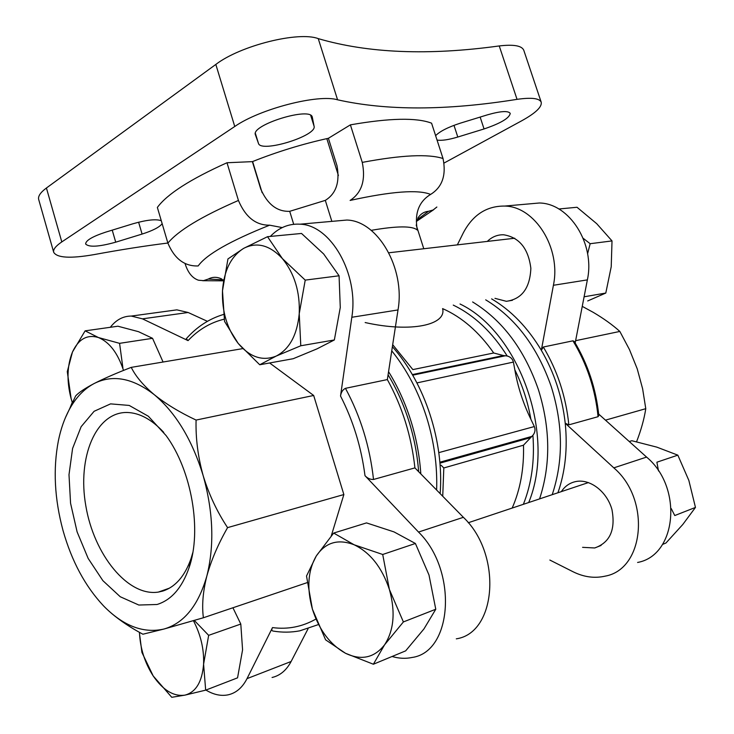 <?xml version="1.0" encoding="UTF-8"?>
<svg xmlns="http://www.w3.org/2000/svg" width="734" height="734" viewBox="0 0 734 734"><rect width="100%" height="100%" fill="white"/><g stroke="black" fill="none" stroke-linecap="round" stroke-linejoin="round"><path stroke-width="1.1" d="M629.267 441.529L631.846 440.73L656.802 447.125L677.84 455.153L688.85 480.421L695.465 507.423L674.766 515.543L671.243 508.579M658.499 470.944L656.893 462.2L677.84 455.153M587.595 253.781L590.154 243.706L583.191 238.311M163.067 362.018L152.553 338.319L138.497 331.676L117.908 326.217L85.116 330.851L98.457 337.548L119.578 343.338L152.553 338.319M194.281 620.432L208.658 635.341L203.593 664.197L205.676 690.153L237.559 677.84L242.578 649.829L240.798 624.056L232.926 607.761M382.708 554.482L389.378 589.43L403.388 621.937L384.579 644.819L373.386 664.233L405.663 650.856L423.949 628.937L435.776 609.238L428.995 575.006L415.398 543.481L394.039 531.911L366.514 522.902L333.686 533.067L354.146 544.784L382.708 554.482L415.398 543.481M339.071 275.782L323.694 254.001L301.527 233.458L267.525 236.687L282.388 258.588L305.225 280.113L339.071 275.782L340.273 307.518L334.355 339.961L317.005 348.861L293.196 358.715L259.735 364.761L238.229 343.475L224.549 321.419L222.485 290.829L227.944 258.937L243.633 248.376L267.525 236.687M331.851 221.374L325.309 200.373L289.71 211.319L293.701 224.283M365.156 322.547C411.884 333.007 446.813 324.648 442.602 308.601C461.998 317.171 479.036 331.97 493.716 352.99L503.441 355.55L412.352 374.588M528.251 203.979L539.325 202.997C569.3 203.245 595.311 243.807 587.365 279.883L575.181 342.952M598.678 414.059L646.581 457.089C683.207 487.394 676.702 555.51 637.598 562.455M331.254 535.93L343.861 494.551L313.675 395.47L269.617 362.972M270.332 236.421C278.847 227.613 288.756 223.54 300.05 224.191C330.795 224.879 359.027 274.158 351.815 317.272L340.53 396.03C341.09 392.25 342.723 389.681 345.457 388.332L387.35 379.579C402.269 406.608 411.453 436.042 414.912 467.888L373.514 479.467C369.89 446.639 360.532 416.261 345.457 388.332M110.32 327.281C116.119 319.831 123.101 316.088 131.285 316.07L142.469 318.84L188.051 340.622L186.317 338.723M318.097 624.689L299.821 630.827C291.013 632.497 282.085 632.57 273.048 631.047C271.644 630.781 271.461 629.625 272.507 627.588L247.019 678.638C242.394 687.639 236.1 693.034 228.146 694.832C220.971 696.282 213.566 694.685 205.915 690.052M373.514 479.467C370.386 479.605 367.541 478.348 365 475.687L418.527 532.058C457.842 570.401 452.75 651.976 412.058 657.471C405.599 658.838 398.938 658.517 392.066 656.49M512.176 508.056C520.351 489.431 524.122 468.466 523.498 445.189L532.902 435.28C535.095 432.583 535.563 429.674 534.334 426.555L530.875 419.242C523.085 403.177 517.736 386.69 514.828 369.798L513.405 362.082C512.598 358.935 510.534 356.907 507.203 355.999L503.441 355.55M523.498 445.189L443.813 467.962L441.061 465.209M598.063 416.692L568.841 424.858L565.226 423.243C562.272 396.929 554.308 372.606 541.325 350.274L543.325 347.017L572.96 340.824L574.263 341.448C587.851 364.018 596.036 388.708 598.825 415.49L598.063 416.692C595.302 389.194 586.934 363.908 572.96 340.824M46.425 188.005C40.434 192.455 37.856 196.281 38.691 199.474L53.701 252.312C52.976 249.532 55.674 246.064 61.794 241.917L234.752 126.496C259.864 108.898 318.317 93.86 337.567 99.796L318.253 38.627C298.591 31.057 240.367 45.572 215.824 64.436L46.425 188.005L61.794 241.917M337.567 99.796C386.671 110.788 446.492 110.641 517.039 99.347C531.462 97.301 539.527 98.264 541.224 102.246L523.792 50.297C521.892 45.701 513.708 44.251 499.239 45.939C428.564 55.692 368.229 53.252 318.253 38.627M289.71 211.319C277.213 211.805 267.571 204.419 260.799 189.17L252.386 161.636C277.168 151.764 302.509 143.983 328.401 138.286L350.393 124.853C389.598 118.009 416.664 117.458 431.574 123.184L443.033 158.526C428.381 153.745 401.461 155.03 362.266 162.388C365.835 180.114 361.779 192.794 350.109 200.437C391.36 191.372 418.197 189.363 430.61 194.418C442.272 187.179 446.419 175.215 443.033 158.526M430.61 194.418C418.775 201.639 414.343 213.521 417.316 230.063C412.38 225.778 397.002 225.87 371.184 230.348M417.793 218.282C420.353 214.08 423.913 211.75 428.482 211.3L433.115 209.997L436.858 207.025M185.069 263.515L185.381 264.57C188.216 273.048 192.592 278.269 198.519 280.232L203.501 280.645L208.282 279.067C212.594 276.746 217.117 276.736 221.861 279.048M167.893 243.128C174.518 258.845 184.61 266.451 198.18 265.937C206.291 254.551 230.109 240.972 269.635 225.182C255.891 225.366 245.486 217.126 238.431 200.455C201.492 216.493 177.986 230.715 167.893 243.128L157.36 207.438C167.132 194.106 190.345 179.206 226.999 162.746L238.431 200.455M328.401 138.286L337.016 165.746C339.98 182.17 336.08 193.712 325.309 200.373M350.393 124.853L362.266 162.388M252.386 161.636L226.999 162.746M269.635 225.182L282.26 227.586M435.62 135.662C439.905 131.294 448.125 127.138 460.273 123.184L487.486 114.825C500.661 111.063 508.249 110.586 510.249 113.394C509.396 118.137 500.661 123.321 484.055 128.955L457.796 137.029C448.465 139.809 441.547 140.818 437.042 140.056M162.15 223.677C159.562 227.155 152.874 230.614 142.084 234.073L115.724 242.174C98.971 246.817 88.942 247.422 85.63 244C85.731 240.477 92.411 236.531 105.668 232.155L133.001 223.76C146.626 219.87 156.048 218.851 161.278 220.714M314.088 126.248C317.18 135.909 260.698 153.259 258.441 143.341L255.414 134.781C250.615 125 310.721 106.366 312.299 117.156L314.088 126.248L310.693 115.385M541.224 102.246C542.068 106.935 535.581 113.1 521.773 120.752L444.107 163.021M167.857 243.027C145.121 245.862 120.514 249.725 94.025 254.615C70.482 258.689 57.032 257.918 53.701 252.312M552.207 494.679C563.464 460.869 563.152 424.867 551.271 386.662C537.398 346.907 515.543 317.969 485.706 299.839M420.811 473.907C419.619 455.961 416.316 438.271 410.884 420.839C405.26 403.021 397.819 386.634 388.561 371.679M557.932 492.771C565.308 471.467 567.74 448.291 565.226 423.243L613.808 467.861C650.92 499.285 644.562 569.355 605.091 576.153C594.485 578.557 583.796 577.089 573.015 571.731L549.858 560.051M457.346 244.872L463.301 232.88C472.806 214.851 486.605 205.915 504.708 206.061C534.912 206.373 561.308 248.175 553.408 285.278L541.325 350.274C527.7 327.529 511.13 310.39 491.624 298.885M418.637 471.687C417.352 454.713 414.141 437.996 409.012 421.536C403.709 404.673 396.727 389.103 388.084 374.826M335.511 221.053L346.815 220.044C377.551 220.64 405.434 268.194 398.012 309.941L387.35 379.579M414.912 467.888L463.374 517.314C502.295 554.023 496.854 632.974 456.3 638.837M308.06 628.763L291.123 661.49C286.425 670.298 280.076 675.629 272.066 677.491M169.958 310.803L176.876 309.858L188.124 312.491L207.41 321.318M561.336 491.624C565.079 485.954 570.144 482.559 576.529 481.421C590.604 478.981 607.192 491.945 611.963 509.644C615.698 529.81 609.945 542.591 594.705 547.968L582.585 547.344M487.293 241.413C491.973 236.871 497.395 234.651 503.552 234.77C519.268 237.275 528.37 248.468 530.856 268.36C529.957 288.168 521.782 299.151 506.35 301.307L494.964 298.343M242.67 348.641L131.239 367.367C135.698 376.404 143.396 385.534 154.333 394.736C165.737 403.883 179.656 412.324 196.079 420.068C195.602 438.354 197.969 456.897 203.18 475.687C208.878 494.331 217.007 511.644 227.577 527.627C218.117 544.178 211.208 560.308 206.841 576.043C202.923 591.613 201.777 605.522 203.391 617.762L164.021 629.02L142.901 634.222C130.918 627.854 120.385 620.845 111.311 613.184M313.675 395.47L196.079 420.068M65.289 417.958L75.657 395.92C78.74 392.525 84.933 388.378 94.227 383.487C104.017 378.496 116.357 373.129 131.239 367.367M307.151 582.64L203.391 617.762M343.861 494.551L227.577 527.627M636.561 441.776C641.094 430.106 644.168 419.077 645.773 408.682L642.617 388.754L637.222 368.817L629.451 349.558L619.845 331.438L575.621 340.686M645.773 408.682L605.458 420.151M619.845 331.438C612.551 324.878 603.678 318.519 593.237 312.345L582.245 306.362M206.841 576.043C214.512 545.426 213.291 511.974 203.18 475.687C192.18 439.868 175.894 412.893 154.333 394.736C132.771 377.992 112.742 374.239 94.227 383.487C84.217 388.781 75.941 397.406 69.418 409.343C64.473 418.472 60.803 428.931 58.39 440.73C52.958 469.008 54.509 498.955 63.041 530.563C71.693 561.125 85.126 586.163 103.347 605.669L104.907 607.266C124.239 626.359 143.947 633.607 164.021 629.02C184.06 623.203 198.336 605.541 206.841 576.043M157.048 604.495L138.818 605.036L120.238 596.742L102.888 580.667L88.153 558.409L77.107 531.893L70.565 503.258L68.996 474.705L72.583 448.474L81.135 426.693L94.108 411.297L110.577 403.874L129.202 405.434L148.341 416.242L166.15 435.638C191.721 470.457 202.125 530.627 189.005 567.887C182.014 587.851 171.361 600.054 157.048 604.495M192.785 552.665L191.124 558.326C184.922 576.071 175.454 586.998 162.691 591.09L158.324 592.09C127.835 596.834 93.961 554.61 85.841 505.955C77.143 457.337 95.842 411.728 127.285 412.48C139.699 412.903 151.855 419.536 163.746 432.381M252.606 161.544L262.13 192.693M326.823 138.634L338.402 175.536M305.225 280.113L299.233 313.693L300.784 345.769L334.355 339.961M300.784 345.769L276.186 356.082L259.735 364.761M403.388 621.937L435.776 609.238M373.386 664.233L345.503 653.278L325.593 639.828L312.4 609.128L306.518 576.016L316.281 555.987L333.686 533.067M208.658 635.341L240.798 624.056M205.676 690.153L184.94 695.135L171.765 697.3L153.186 675.941L141.928 652.434L139.451 633.139M119.578 343.338L122.917 368.037M123.514 370.422C117.789 353.045 109.43 342.09 98.457 337.548C87.227 334.181 78.566 339.007 72.473 352.008C67.014 365.706 66.574 381.295 71.152 398.773L67.28 371.624L72.473 352.008L85.116 330.851M282.388 258.588C269.727 245.064 256.808 241.66 243.633 248.376C231.036 256.359 223.98 270.516 222.485 290.829C221.833 311.308 227.081 328.86 238.229 343.475C249.964 357.247 262.625 361.449 276.186 356.082C289.49 349.173 297.169 335.034 299.233 313.693C300.105 291.884 294.49 273.516 282.388 258.588M354.146 544.784C338.145 538.628 325.529 542.362 316.281 555.987C307.913 570.501 306.61 588.218 312.4 609.128C319.024 629.873 330.061 644.59 345.503 653.278C361.238 660.738 374.267 657.912 384.579 644.819C393.984 630.258 395.589 611.798 389.378 589.43C381.974 567.428 370.23 552.546 354.146 544.784M139.469 632.35C140.166 648.177 144.736 662.71 153.186 675.941C163.141 690.327 173.719 696.722 184.94 695.135C195.905 692.19 202.125 681.877 203.593 664.197C204.153 649.241 200.758 634.736 193.418 620.68M71.152 398.773L72.271 402.416M558.803 208.997L577.016 207.263L596.714 223.686L612.018 240.917L611.22 266.745L605.798 293.049L584.099 296.793M612.018 240.917L590.154 243.706M605.798 293.049L587.714 300.949M695.465 507.423L682.767 524.516L665.94 543.022L662.545 544.426M224.173 319.18C210.447 322.52 198.409 329.658 188.051 340.622M272.507 627.588C287.774 629.625 302.206 626.808 315.822 619.12M365 475.687C361.321 447.217 353.164 420.674 340.53 396.03M523.37 504.322C531.609 483.605 534.792 460.594 532.902 435.28M528.709 502.533C556.381 435.629 519.47 332.337 460.025 303.995M507.203 355.999C492.202 332.172 474.219 315.207 453.254 305.096M530.875 419.242C527.829 401.837 522.48 385.359 514.828 369.798M442.73 496.267L443.813 467.962M493.716 352.99L412.847 369.597L392.69 344.677M568.841 424.858C565.978 396.663 557.473 370.716 543.325 347.017M186.308 338.713C196.776 326.869 209.172 318.785 223.475 314.473L222.393 314.803M234.752 126.496L215.824 64.436M208.282 279.067L223.191 279.801M416.967 219.906L428.482 211.3M539.554 498.909C550.794 464.787 550.427 428.408 538.462 389.782C524.498 349.586 502.551 320.308 472.623 301.958M436.629 490.046C437.446 465.64 434.069 441.308 426.518 417.031C418.389 391.626 406.801 369.551 391.754 350.824M517.039 99.347L499.239 45.939M457.796 137.029L453.988 125.34M484.055 128.955L480.146 117.082M312.363 117.403L312.207 116.908M258.441 143.341L255.386 133.386M115.724 242.174L112.229 230.146M142.084 234.073L138.607 222.2M291.123 661.49L247.019 678.638M463.374 517.314L418.527 532.058M398.012 309.941L351.815 317.272M188.124 312.491L142.469 318.84M613.808 467.861L646.581 457.089M553.408 285.278L587.365 279.883M513.405 362.082L416.93 382.909M505.588 355.724L412.701 375.184M534.334 426.555L438.804 452.63M531.737 436.436L439.859 462.218M530.076 437.794L439.941 463.145M588.429 482.568L468.246 522.746M514.763 238.238L388.837 252.78M416.206 225.017L423.784 248.743M223.43 280.828L202.712 280.718M416.361 221.466L433.721 209.676M392.387 346.714C425.032 383.332 444.125 441.868 440.152 493.633M346.815 220.044L300.05 224.191M176.876 309.858L131.285 316.07M504.708 206.061L539.325 202.997M69.418 409.343L72.18 402.599M191.124 558.326L189.005 567.887M169.471 588.145L158.324 592.09M506.35 301.307L512.415 300.307M594.705 547.968L601.082 545.454"/></g></svg>
